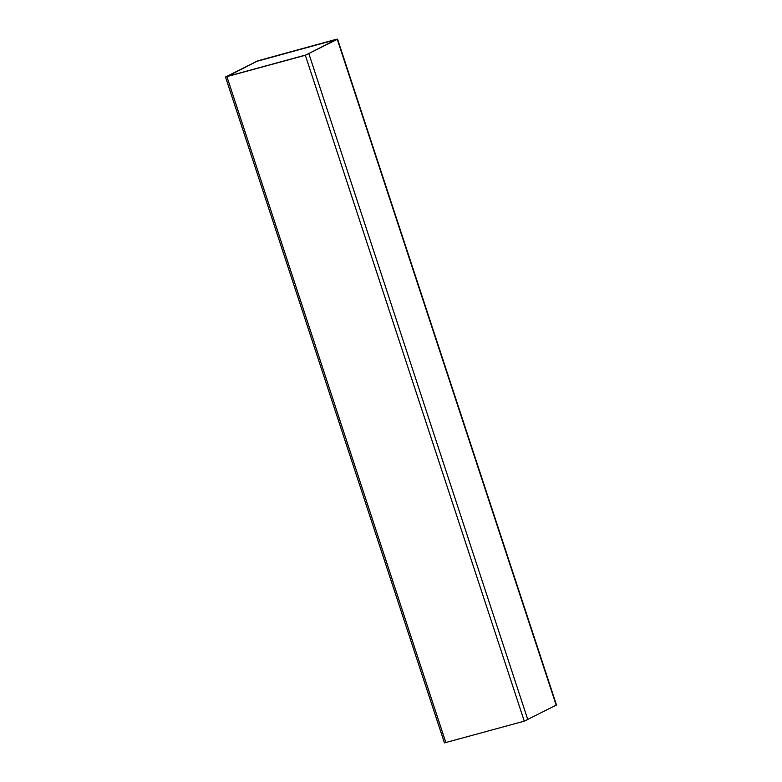<?xml version="1.0" encoding="UTF-8"?>
<svg xmlns="http://www.w3.org/2000/svg" width="782" height="782" viewBox="0 0 782 782"><rect width="100%" height="100%" fill="white"/><g stroke="black" fill="none" stroke-linecap="round" stroke-linejoin="round"><path stroke-width="1.17" d="M336.113 39.344L257.728 60.849L225.509 77.017L305.342 55.268L337.267 39.325L336.113 39.344M316.065 44.848L279.428 54.896M225.509 77.017L444.44 742.9L524.272 721.151L556.491 704.983L337.56 39.1M226.995 76.47L305.958 54.955L336.221 39.54L257.112 61.172L226.907 76.597M315.996 44.633L315.058 45.121M336.182 39.589L257.141 61.231L227.015 76.528M445.887 742.656L226.956 76.773M524.272 721.151L305.342 55.268M527.879 719.86L308.949 53.978M556.188 705.208L337.267 39.325"/></g></svg>
